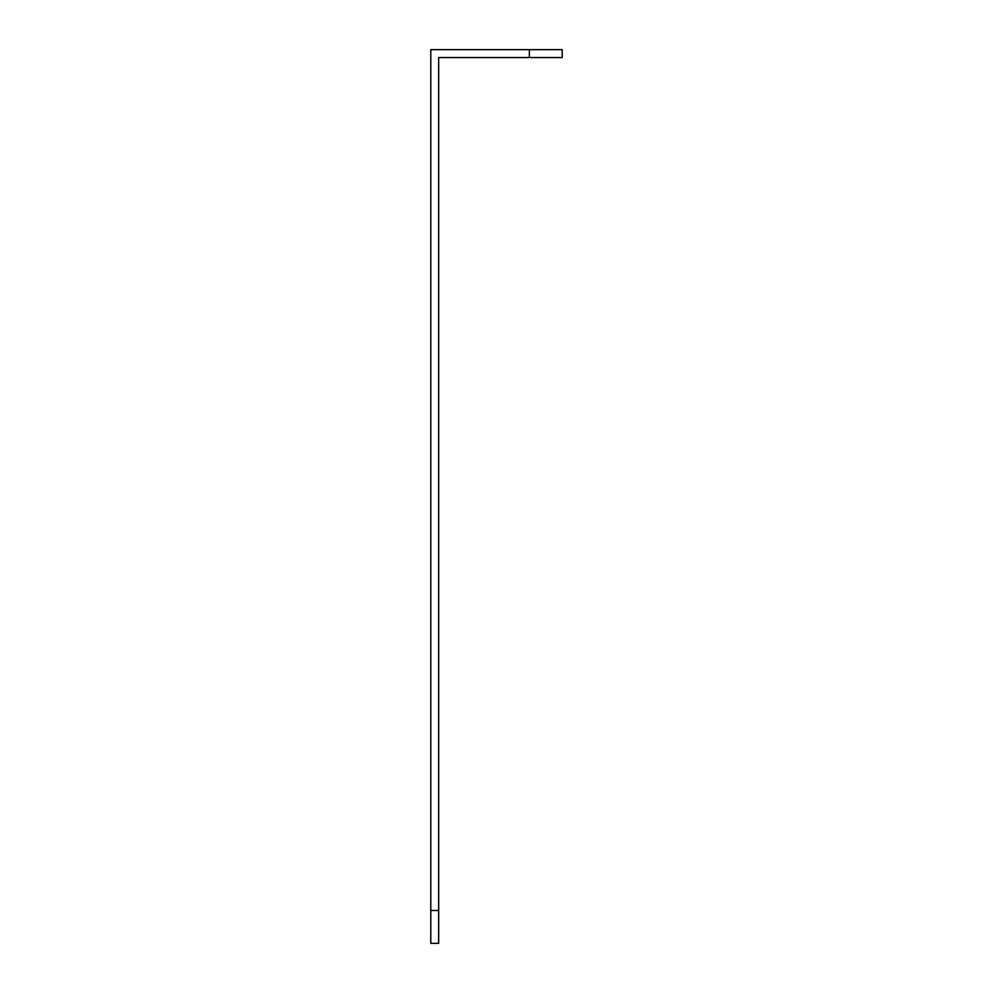 <?xml version="1.0" encoding="UTF-8"?>
<svg xmlns="http://www.w3.org/2000/svg" width="993" height="993" viewBox="0 0 993 993"><rect width="100%" height="100%" fill="white"/><g stroke="black" fill="none" stroke-linecap="round" stroke-linejoin="round"><path stroke-width="1.49" d="M430.788 943.35L430.788 910.494L438.67 910.494L438.67 943.35L430.788 943.35M529.356 49.65L562.212 49.65L562.212 57.532L529.356 57.532L529.356 49.65L430.788 49.65L430.788 910.494M529.356 57.532L438.67 57.532L438.67 910.494"/></g></svg>
